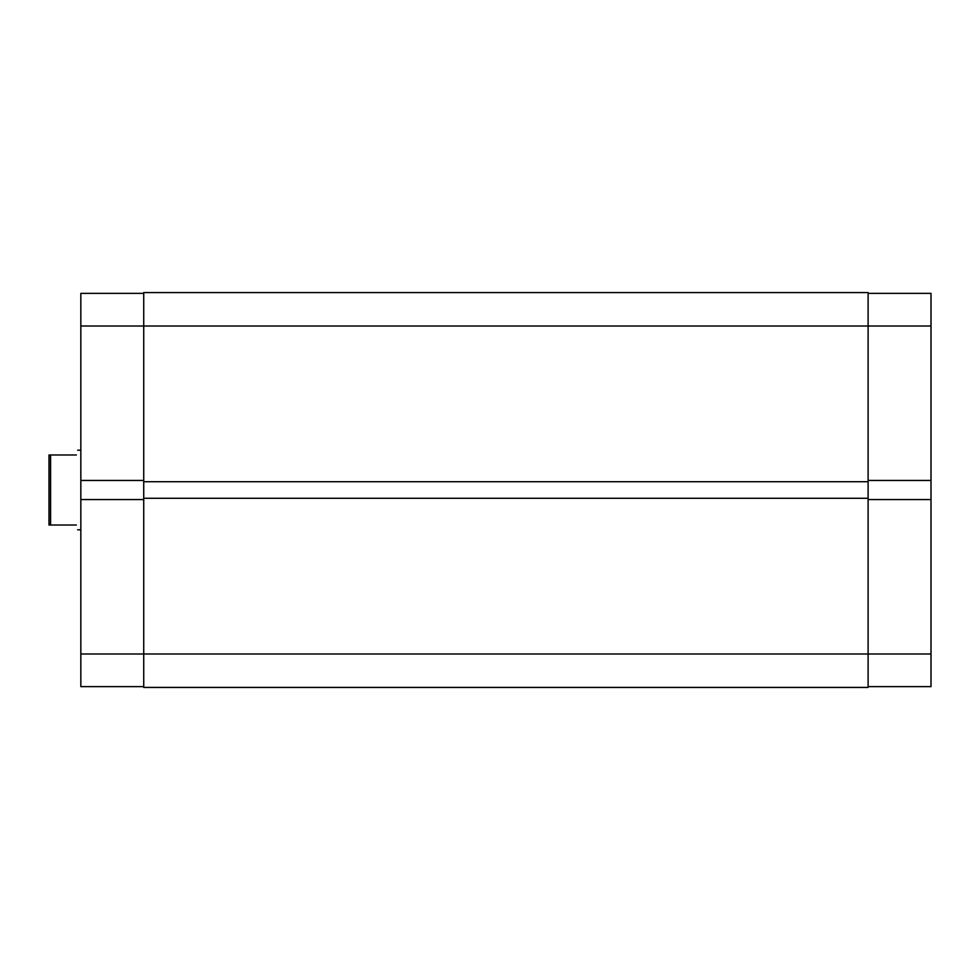 <?xml version="1.0" encoding="UTF-8"?>
<svg xmlns="http://www.w3.org/2000/svg" width="980" height="980" viewBox="0 0 980 980"><rect width="100%" height="100%" fill="white"/><g stroke="black" fill="none" stroke-linecap="round" stroke-linejoin="round"><path stroke-width="1.47" d="M143.729 686.625L80.838 686.625L80.838 653.979L143.729 653.979L143.729 687.421L868.109 687.421L868.109 481.719L143.729 481.719L143.729 326.022L80.838 326.022L80.838 480.445L143.729 480.445M80.838 480.445L80.838 653.979M80.838 326.022L80.838 293.375L143.729 293.375M143.729 499.555L80.838 499.555M868.109 499.555L931 499.555L931 686.625L868.109 686.625M868.109 293.375L931 293.375L931 480.445L868.109 480.445M931 499.555L931 480.445M143.729 326.022L143.729 292.579L868.109 292.579L868.109 326.022L143.729 326.022M868.109 481.719L868.109 326.022L931 326.022M868.109 498.281L143.729 498.281L143.729 481.719M931 653.979L143.729 653.979L143.729 498.281M76.379 454.977C78.069 448.668 78.069 448.668 76.379 454.977L50.593 454.977L50.593 525.023L49 525.023L49 454.977L50.593 454.977M76.379 525.023C78.069 531.332 78.069 531.332 76.379 525.023L50.593 525.023M80.838 450.2L77.653 450.2M80.838 529.8L77.653 529.8"/></g></svg>
